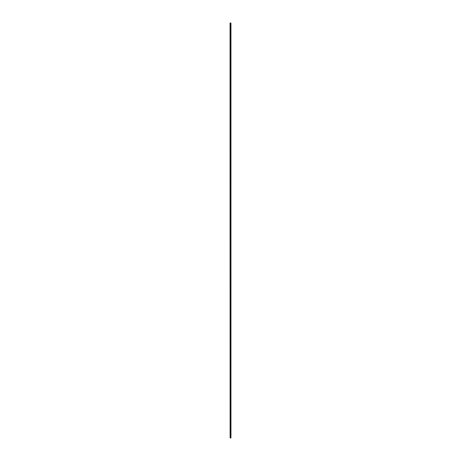 <?xml version="1.0" encoding="UTF-8"?>
<svg xmlns="http://www.w3.org/2000/svg" width="461" height="461" viewBox="0 0 461 461"><rect width="100%" height="100%" fill="white"/><g stroke="black" fill="none" stroke-linecap="round" stroke-linejoin="round"><path stroke-width="0.69" d="M230.212 23.05L230.955 23.05L230.955 437.95L230.125 437.95L230.125 23.05L230.108 437.95L230.108 23.05L230.212 437.95M230.045 23.05L230.108 437.95L230.045 23.05M230.875 23.05L230.875 437.95"/></g></svg>
